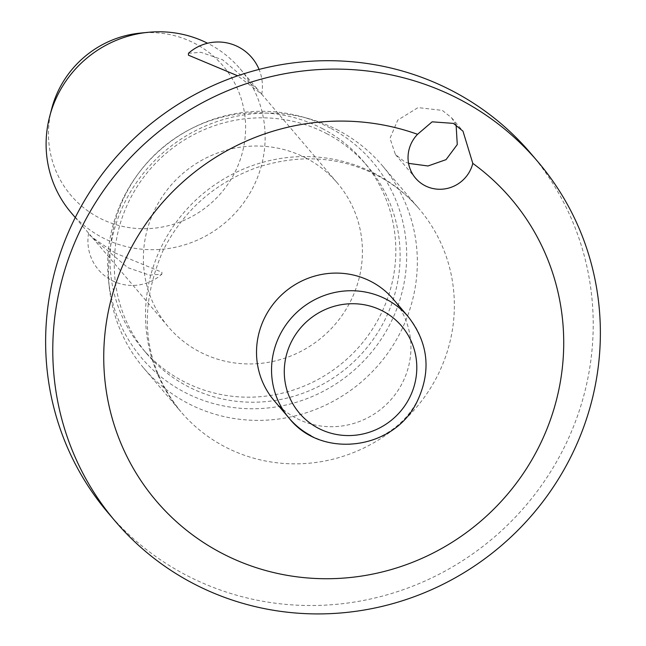 <?xml version="1.0" encoding="UTF-8"?>
<svg xmlns="http://www.w3.org/2000/svg" width="646" height="646" viewBox="0 0 646 646"><rect width="100%" height="100%" fill="white"/><g stroke="black" fill="none" stroke-linecap="round" stroke-linejoin="round"><path stroke-width="0.48" stroke-dasharray="3.23 2.42" d="M108.205 512.964A277.425 268.72 139.6 0 0 185.467 574.762A277.425 268.72 139.6 0 0 529.51 501.135A277.425 268.72 139.6 0 0 530.641 153.247M456.1 125.001L451.538 117.734L442.332 110.393L418.043 107.599L397.742 120.099L390.006 138.357L395.433 154.539L404.259 161.435L408.555 163.365M338.464 130.452A156.469 151.56 139.6 0 0 308.772 118.67A156.469 151.56 139.6 0 0 109.424 288.423A156.469 151.56 139.6 0 0 143.783 368.188A156.469 151.56 139.6 0 0 187.364 403.039A156.469 151.56 139.6 0 0 381.406 361.51A156.469 151.56 139.6 0 0 382.044 165.303A156.469 151.56 139.6 0 0 338.464 130.452M330.332 128.078A151.479 146.723 139.6 0 0 301.585 116.676A151.479 146.723 139.6 0 0 108.601 281.01A151.479 146.723 139.6 0 0 184.053 391.977A151.479 146.723 139.6 0 0 387.576 328.677A151.479 146.723 139.6 0 0 330.332 128.078M322.822 128.837A144.817 140.271 139.6 0 0 143.234 167.274A144.817 140.271 139.6 0 0 142.645 348.872A144.817 140.271 139.6 0 0 182.98 381.132A144.817 140.271 139.6 0 0 362.567 342.695A144.817 140.271 139.6 0 0 363.157 161.096A144.817 140.271 139.6 0 0 322.822 128.837M327.118 133.875A144.817 140.271 139.6 0 0 147.522 172.312A144.817 140.271 139.6 0 0 146.933 353.919A144.817 140.271 139.6 0 0 187.267 386.171A144.817 140.271 139.6 0 0 366.863 347.734A144.817 140.271 139.6 0 0 367.453 166.135A144.817 140.271 139.6 0 0 327.118 133.875M393.293 299.187A78.231 75.776 -40.4 0 1 392.978 397.29A78.231 75.776 -40.4 0 1 295.957 418.051A78.231 75.776 -40.4 0 1 274.162 400.625M71.133 212.687A110.967 107.486 139.6 0 0 102.036 237.405A110.967 107.486 139.6 0 0 239.658 207.955A110.967 107.486 139.6 0 0 240.11 68.799A110.967 107.486 139.6 0 0 209.199 44.081A110.967 107.486 139.6 0 0 207.576 43.242M115.4 253.103C95.277 239.779 86.588 233.416 89.318 234.014L92.628 237.938L127.787 267.646L149.396 275.099L161.88 274.146L161.904 272.232L115.4 253.103M75.259 217.54L89.318 234.014M306.479 158.318A110.967 107.486 139.6 0 0 168.864 187.776A110.967 107.486 139.6 0 0 168.412 326.933A110.967 107.486 139.6 0 0 199.323 351.65A110.967 107.486 139.6 0 0 336.937 322.201A110.967 107.486 139.6 0 0 337.39 183.044A110.967 107.486 139.6 0 0 306.479 158.318M188.471 53.279L200.963 52.326L222.563 59.771L257.722 89.487L261.735 94.203L237.688 75.808M51.72 108.673A99.872 96.739 139.6 0 0 98.814 217.662A99.872 96.739 139.6 0 0 233.004 175.93A99.872 96.739 139.6 0 0 195.262 43.67A99.872 96.739 139.6 0 0 140.513 33.067M375.479 173.919A156.469 151.56 139.6 0 0 181.445 215.449A156.469 151.56 139.6 0 0 180.807 411.655A156.469 151.56 139.6 0 0 224.38 446.515A156.469 151.56 139.6 0 0 418.422 404.985A156.469 151.56 139.6 0 0 419.06 208.771A156.469 151.56 139.6 0 0 375.479 173.919M310.976 435.695A78.231 75.776 139.6 0 0 416.089 403.007A78.231 75.776 139.6 0 0 408.312 316.823M143.783 368.188L180.807 411.655C143.234 364.473 137.299 310.823 162.994 250.688C183.432 210.435 214.948 182.632 257.528 167.298C300.333 153.724 340.337 156.485 377.53 175.583C393.592 184.086 407.44 195.149 419.06 208.771L382.044 165.303M108.601 281.01L109.424 288.423M301.585 116.676L308.772 118.67M146.933 353.919L142.645 348.872M395.433 154.539L415.548 178.159M92.628 237.938L168.412 326.933M261.735 94.203A44.388 44.388 0 0 0 259.062 69.421M88.615 233.214A44.388 44.388 0 0 0 161.88 274.146M240.11 68.799L257.722 89.487M261.606 94.05L337.39 183.044M451.538 117.734L462.98 131.17M367.453 166.135L363.157 161.096"/><path stroke-width="0.97" d="M453.387 123.378L462.98 131.17L472.799 163.39A33.293 32.243 -40.4 0 1 424.818 185.58A33.293 32.243 -40.4 0 1 415.548 178.159A33.293 32.243 -40.4 0 1 417.558 134.303L432.134 121.836L453.387 123.378M417.558 134.303A233.036 225.72 139.6 0 0 125.857 258.553A233.036 225.72 139.6 0 0 221.207 552.903A233.036 225.72 139.6 0 0 526.07 469.279A233.036 225.72 139.6 0 0 472.799 163.39M192.621 583.168A277.425 268.72 139.6 0 0 536.664 509.532A277.425 268.72 139.6 0 0 537.795 161.645A277.425 268.72 139.6 0 0 460.533 99.847A277.425 268.72 139.6 0 0 116.49 173.475A277.425 268.72 139.6 0 0 115.359 521.37A277.425 268.72 139.6 0 0 192.621 583.168M537.795 161.645L530.641 153.247A277.425 268.72 139.6 0 0 453.379 91.449A277.425 268.72 139.6 0 0 109.336 165.077A277.425 268.72 139.6 0 0 108.205 512.964L115.359 521.37M408.312 316.823C428.896 343.591 431.536 372.435 416.242 403.354C392.59 450.335 320.981 458.846 289.19 418.269L274.162 400.625A78.231 75.776 -40.4 0 1 274.485 302.522A78.231 75.776 -40.4 0 1 371.507 281.761A78.231 75.776 -40.4 0 1 393.293 299.187L408.312 316.823A78.231 75.776 139.6 0 0 386.526 299.397A78.231 75.776 139.6 0 0 281.414 332.092A78.231 75.776 139.6 0 0 289.19 418.269A78.231 75.776 139.6 0 0 310.976 435.695M207.576 43.242A110.967 107.486 139.6 0 0 148.37 32.3A110.967 107.486 139.6 0 0 49.718 116.312A110.967 107.486 139.6 0 0 71.133 212.687L75.259 217.54M237.688 75.808L188.446 55.185L188.471 53.279A44.388 44.388 0 0 1 259.062 69.421M148.37 32.3L140.513 33.067A99.872 96.739 139.6 0 0 51.72 108.673L49.718 116.312M408.555 163.365L428.007 165.982L446.039 159.651L457.271 144.559L456.1 125.001M382.957 311.162A67.136 65.028 139.6 0 0 292.751 339.223A67.136 65.028 139.6 0 0 318.123 428.128A67.136 65.028 139.6 0 0 408.329 400.076A67.136 65.028 139.6 0 0 382.957 311.162"/></g></svg>
